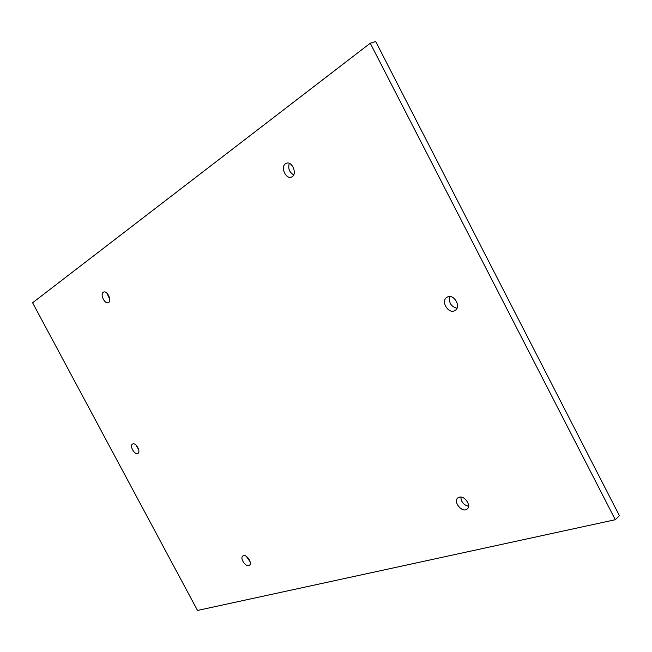 <?xml version="1.0" encoding="UTF-8"?>
<svg xmlns="http://www.w3.org/2000/svg" width="652" height="652" viewBox="0 0 652 652"><rect width="100%" height="100%" fill="white"/><g stroke="black" fill="none" stroke-linecap="round" stroke-linejoin="round"><path stroke-width="0.98" d="M449.888 296.57C448.6 302.65 450.956 306.546 456.962 308.257M447.435 297.019C453.971 293.522 461.567 306.962 455.039 310.458C448.584 314.802 440.165 300.882 447.036 297.23L447.435 297.019M246.35 556.376L250.148 561.828M243.481 555.659C247.059 554.379 252.577 563.369 249.39 565.284C246.187 567.908 239.374 558.088 242.886 555.936L243.481 555.659M460.858 497.077C461.143 501.983 463.711 505.047 468.535 506.278M459.228 497.207C464.648 495.357 471.689 505.797 467.166 509.016C462.366 513.377 452.627 501.665 457.883 497.883L459.228 497.207M136.097 445.137L138.746 449.807M132.674 443.979C135.877 442.178 141.207 451.828 137.882 453.401C134.744 455.479 129.169 445.658 132.568 444.036L132.674 443.979M106.928 293.164L109.797 299.48M103.252 292.3L103.586 292.112C107.319 290.181 112.315 301.2 108.362 302.626C104.85 304.508 99.829 294.37 103.252 292.3M289.309 163.391C287.85 168.395 289.309 172.234 293.685 174.899M285.495 163.75L286.285 163.318C292.34 160.563 297.785 174.907 291.509 177.034C285.951 179.683 280.213 167.034 285.495 163.75M370.255 43.236L32.6 302.764L197.515 610.443L615.301 519.717L370.255 43.236L375.707 41.557L619.4 515.675L615.301 519.717"/></g></svg>

